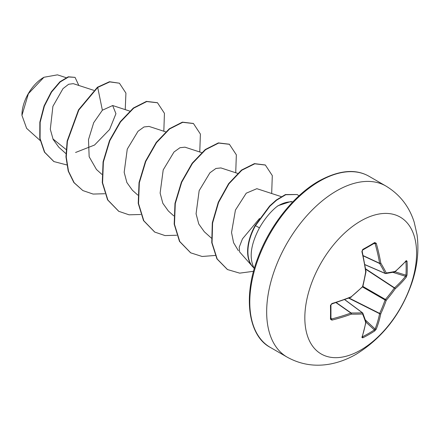 <?xml version="1.0" encoding="UTF-8"?>
<svg xmlns="http://www.w3.org/2000/svg" width="439" height="439" viewBox="0 0 439 439"><rect width="100%" height="100%" fill="white"/><g stroke="black" fill="none" stroke-linecap="round" stroke-linejoin="round"><path stroke-width="0.66" d="M362.351 336.614L362.466 336.757A0.851 0.477 63.4 0 1 362.768 337.849L361.895 337.432A158.013 82.933 -115.8 0 0 365.698 322.484A157.826 41.184 -132.4 0 0 362.576 313.967A157.826 57.07 -159.2 0 1 351.288 314.159A158.013 98.83 -175.5 0 1 331.906 320.119L330.452 319.191A157.897 49.338 -103.4 0 0 330.452 305.39L331.906 303.541A158.013 82.933 -4.2 0 0 351.288 296.748A157.826 110.661 -27.7 0 0 362.576 286.623A157.826 110.661 -92.3 0 0 365.698 271.785A158.013 82.933 -115.8 0 0 361.895 251.602L362.768 249.412A157.897 49.338 -16.6 0 0 368.892 245.983A157.897 49.338 -16.6 0 0 374.719 242.515A0.851 0.527 58.5 0 1 374.566 243.173L374.626 243.146M362.466 336.757A157.047 118.47 24.3 0 0 374.352 329.898L375.098 328.987A157.162 98.303 -124.5 0 0 379.609 313.698A0.851 0.439 -63.3 0 1 379.653 313.408A156.981 125.867 -99.6 0 0 385.096 300.002A0.851 0.423 -60 0 1 385.426 299.436A156.981 125.867 -20.4 0 0 394.31 288.017A0.851 0.439 -56.7 0 1 394.54 287.83A157.162 98.303 4.5 0 0 405.526 276.285L405.943 275.182A0.851 0.505 3.5 0 0 407.035 274.973L406.24 277.201A158.013 98.83 -175.5 0 1 395.193 288.813A157.826 126.547 159.6 0 1 386.26 300.292A157.826 126.547 80.4 0 1 380.783 313.775A158.013 98.835 55.5 0 1 376.25 329.146L374.719 330.951A157.897 119.106 -155.7 0 1 368.892 334.556A157.897 119.106 -155.7 0 1 362.768 337.849M360.704 350.064A79.02 45.623 -60 0 1 304.831 317.803A79.02 45.623 -60 0 1 360.704 221.026A79.02 45.623 -60 0 1 416.584 253.281A79.02 45.623 -60 0 1 360.704 350.064M374.719 242.515L376.25 243.316A158.013 98.835 55.5 0 1 380.783 263.076A157.826 57.07 39.2 0 1 386.26 272.948A157.826 41.184 12.4 0 0 395.193 271.395A158.013 82.933 -4.2 0 0 406.24 260.629L407.035 261.178A157.897 119.112 35.7 0 1 407.244 268.125A157.897 119.112 35.7 0 1 407.035 274.973M43.631 77.445A30.664 17.703 120 0 0 21.95 115.002A30.664 17.703 120 0 0 21.95 115.188M66.053 77.648L57.454 74.844L43.933 77.269L28.392 93.683L21.95 115.375L26.631 128.353L40.147 140.507M254.335 268.465A39.587 22.855 -60 0 1 253.852 267.768L253.841 267.801A38.105 21.999 -60 0 1 255.185 225.498L269.623 206.001L276.312 200.003L285.449 194.548L297.198 194.526L285.745 194.724L276.608 200.179L269.925 206.176L255.487 225.668L255.185 225.498M259.531 218.468L242.454 238.893L239.206 247.256L239.595 251.904L251.476 265.326M292.78 201.913L290.892 201.528L278.194 205.633L276.938 206.533A39.587 22.855 -60 0 1 278.353 205.671A39.587 22.855 -60 0 1 292.731 201.962M253.852 267.768L254 267.856C248.908 257.753 250.729 244.419 259.46 227.857C264.64 218.858 270.468 211.746 276.938 206.533M66.091 149.507L52.905 138.905M93.765 90.324L73.269 83.651L68.627 84.277L63.013 88.601L52.905 106.337L50.298 129.28L53.146 139.432L58.76 147.169L65.921 153.606M75.579 152.476L94.55 145.029L109.58 129.5L115.94 113.679L112.664 105.536L102.375 110.216L93.699 122.684L88.491 139.668L89.161 156.756L96.47 169.503L101.875 174.365M165.668 131.843L149.008 126.416L144.014 126.953L138.022 131.272L127.261 149.139L124.171 172.307L126.876 182.536L132.424 190.263L137.83 195.119M201.622 152.596L184.962 147.169L179.974 147.713L173.992 152.015L163.198 169.931L160.125 193.072L162.831 203.301L168.373 211.016L173.778 215.878M220.91 167.928L215.928 168.466L209.93 172.785L199.158 190.674L196.074 213.782L198.774 224.033L204.327 231.776L211.357 238.092M281.262 196.634L256.864 188.682L246.246 193.187L235.425 210.089L231.54 232.522L233.586 242.723L238.388 250.713M102.375 110.216L97.71 87.427L109.755 81.901L119.435 83.207L125.927 93.112L125.23 109.624M66.766 164.927L53.937 161.579L44.718 152.278L40.075 138.504L40.152 122.327L44.377 106.095L51.588 92.036L60.214 81.956L68.561 76.973L75.053 77.363L78.822 85.462M97.409 87.257L78.515 109.854L67.129 141.095L65.954 156.888L68.221 171.089L73.867 182.564L82.861 190.57L74.169 182.734L68.517 171.265L66.256 157.063L67.425 141.265L78.817 110.03L97.71 87.427L97.409 87.257L109.459 81.731L119.435 83.207M53.783 161.492L44.416 152.108L39.773 138.334L39.85 122.157L44.081 105.92L51.292 91.861L59.913 81.786L68.259 76.798L75.053 77.363M82.861 190.57L93.101 194.065L104.795 193.736M163.824 131.239L164.438 113.311L157.502 102.781L146.747 101.557L133.659 108.192L120.571 121.866L109.816 140.699L103.379 162.024L102.578 182.794L107.879 200.036L118.81 211.329L129.055 214.819L140.749 214.49M199.772 151.998L200.393 134.071L193.456 123.54L182.701 122.316L169.613 128.945L156.525 142.62L145.77 161.459L139.333 182.783L138.532 203.548L143.827 220.79L154.764 232.083L165.009 235.578L176.703 235.249M235.727 172.752L236.347 154.83L229.41 144.299L218.655 143.07L205.567 149.704L192.48 163.379L181.724 182.212L175.287 203.537L174.481 224.307L179.781 241.549L190.718 252.842L202.116 256.48L215.192 255.465M271.681 193.511L272.295 175.584L265.365 165.053L254.741 163.802L241.812 170.233L228.928 183.809L218.595 202.395L212.597 223.034L212.048 242.816L217.217 259.032L227.523 269.568L239.694 273.146L253.55 271.291M298.964 195.854L297.198 194.526M157.354 102.699L146.45 101.387L133.357 108.016L120.27 121.691L109.52 140.529L103.077 161.854L102.276 182.619L107.577 199.86L118.662 211.241M193.308 123.458L182.404 122.141L169.311 128.775L156.224 142.45L145.474 161.283L139.031 182.608L138.23 203.378L143.531 220.619L154.616 231.995M229.257 144.212L218.353 142.9L205.265 149.529L192.178 163.204L181.422 182.042L174.985 203.367L174.184 224.131L179.48 241.373L190.57 252.754M265.211 164.971L254.444 163.626L241.516 170.063L228.631 183.639L218.293 202.22L212.3 222.858L211.752 242.646L216.921 258.862L227.369 269.486M254 267.856A38.105 21.999 -60 0 1 255.487 225.668L259.46 227.857M385.426 273.519A0.851 0.488 -66.6 0 1 385.261 273.497A0.851 0.488 -66.6 0 1 385.096 273.332A0.851 0.615 -27 0 0 386.26 272.948A0.851 0.669 -97.8 0 1 385.426 273.519M364.913 264.602L385.096 273.332A156.981 56.763 -140.8 0 0 379.653 263.51A0.851 0.455 -65 0 1 379.609 263.274A0.851 0.395 -9.8 0 0 380.783 263.076A0.851 0.56 -30.9 0 1 379.653 263.51L363.218 255.855M363.163 255.613L379.609 263.274A157.162 98.303 -124.5 0 0 375.098 243.618L374.352 243.222M330.951 318.791L330.94 304.962L331.791 303.958L351.134 297.176A0.851 0.851 0 0 0 351.365 297.038L351.26 297.027M330.88 318.522L331.593 318.966A157.162 98.303 4.5 0 0 350.871 313.045A0.851 0.455 -55 0 1 351.101 312.969A156.981 56.763 20.8 0 0 362.329 312.771A0.851 0.488 -53.4 0 1 362.554 312.831A0.851 0.488 -53.4 0 1 362.652 312.958A0.851 0.669 -22.2 0 1 362.834 313.194A0.851 0.851 0 0 0 362.554 312.831L344.774 299.617M361.895 337.432A0.851 0.642 18.9 0 0 362.175 337.125L365.989 322.133A0.851 0.587 10 0 0 365.989 321.974M365.961 321.721A0.851 0.713 -17.8 0 1 365.698 322.484A0.851 0.587 10 0 0 365.989 322.133A0.851 0.851 0 0 0 365.961 321.721L362.834 313.194A0.851 0.669 -22.2 0 1 362.576 313.967A0.851 0.615 -93 0 0 362.329 312.771L344.675 299.656M365.983 322.166L374.352 329.898A0.851 0.505 56.5 0 1 374.719 330.951M365.396 320.02L375.098 328.987A0.851 0.609 21.5 0 0 376.25 329.146M348.681 298.147L379.609 313.698A0.851 0.571 11.7 0 0 380.783 313.775A0.851 0.329 24.8 0 1 379.653 313.408L349.032 298.01M336.016 302.636L350.871 313.045A0.851 0.395 -110.2 0 1 351.288 314.159A0.851 0.56 -89.1 0 0 351.101 312.969L336.247 302.559M362.57 286.991L385.096 300.002A0.851 0.291 19.5 0 0 386.26 300.292A0.851 0.291 40.5 0 0 385.426 299.436L362.894 286.431M331.906 320.119A0.851 0.313 -104.1 0 0 331.593 318.966L330.962 317.973M365.665 269.2L394.31 288.017A0.851 0.329 35.2 0 1 395.193 288.813A0.851 0.571 48.3 0 0 394.54 287.83L365.605 268.827M330.452 319.191A0.851 0.527 1.5 0 0 330.94 318.73M330.452 305.39A0.851 0.455 -1.4 0 0 330.94 304.962M392.91 272.367L405.526 276.285A0.851 0.609 38.5 0 1 406.24 277.201M331.906 303.541A0.851 0.285 73.1 0 1 331.791 303.958M362.636 286.925A0.851 0.851 0 0 0 362.872 286.519L351.288 296.748A0.851 0.379 68.1 0 1 351.134 297.176M395.062 271.801L405.943 275.182A157.047 118.47 -144.3 0 0 406.146 268.372A157.047 118.47 -144.3 0 0 405.943 261.457A0.851 0.477 -3.4 0 0 407.035 261.178M405.757 261.079L406.113 261.024A0.851 0.642 -138.9 0 0 406.24 260.629M394.897 271.9A0.851 0.587 -130 0 0 395.193 271.395A0.851 0.713 -102.2 0 1 394.666 272.004A0.851 0.851 0 0 0 395.034 271.823L406.113 261.024M362.872 286.519L365.989 271.703A0.851 0.851 0 0 0 365.994 271.439A0.851 0.379 -8.1 0 1 365.698 271.785L365.928 271.615M361.895 251.602A0.851 0.285 -13.1 0 0 362.197 251.289L362.202 250.74C362.109 251.179 362.609 249.094 362.197 251.289L365.994 271.439M362.768 249.412A0.851 0.455 61.4 0 1 362.641 250.054L362.197 251.289M373.918 243.568L375.098 243.618A0.851 0.313 -15.9 0 0 376.25 243.316M287.122 357.116A98.775 57.026 -60 0 1 271.982 277.964A98.775 57.026 -60 0 1 336.51 190.927A98.775 57.026 -60 0 1 385.897 186.032L369.018 176.286A98.775 57.026 120 0 0 319.63 181.181A98.775 57.026 120 0 0 255.103 268.218A98.775 57.026 120 0 0 270.243 347.37L287.122 357.116C300.572 364.573 314.966 366.867 330.32 364.008C339.352 362.268 348.001 358.992 356.265 354.18C381.941 338.282 400.291 315.059 411.327 284.516C417.253 267.598 419.163 251.015 417.05 234.755L414.164 222.068C409.159 206.396 399.737 194.384 385.897 186.032M362.641 250.054L374.566 243.173M270.243 347.37C249.154 336.455 242.279 298.482 257.753 258.132C269.464 225.904 293.938 195.125 318.78 181.093C338.782 170.173 355.524 168.571 369.018 176.286M253.062 267.115L254.318 268.536M112.669 105.53L129.719 111.083M220.916 167.928L237.576 173.356M53.937 161.579L53.635 161.404M157.206 102.611L157.502 102.781M118.514 211.154L118.81 211.329M193.155 123.37L193.456 123.54M154.468 231.913L154.764 232.083M229.109 144.124L229.41 144.299M190.416 252.666L190.718 252.842M265.063 164.883L265.365 165.053M227.221 269.398L227.523 269.568M364.93 264.706L385.261 273.497A0.851 0.851 0 0 0 385.716 273.557L394.666 272.004M362.043 336.79L362.175 337.125"/></g></svg>
